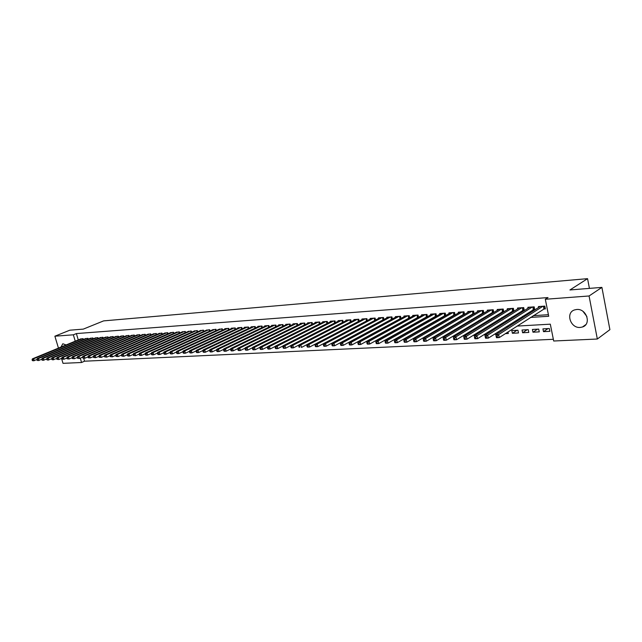 <?xml version="1.0" encoding="UTF-8"?>
<svg xmlns="http://www.w3.org/2000/svg" width="642" height="642" viewBox="0 0 642 642"><rect width="100%" height="100%" fill="white"/><g stroke="black" fill="none" stroke-linecap="round" stroke-linejoin="round"><path stroke-width="0.96" d="M60.982 347.065L62.82 343.759L66.118 344.947M576.701 309.484C586.499 308.345 591.723 324.274 582.463 327.003L580.199 327.444C570.401 328.439 565.313 312.622 574.59 309.909L576.701 309.484M58.454 348.108L54.883 336.199L69.801 330.205L83.299 329.121L103.611 320.888L587.558 278.66L569.936 289.959L601.907 287.383L609.9 329.659L597.333 339.024L553.693 341.006L550.314 324.17L517.083 326.08M83.677 358.284L84.535 361.205L553.348 339.297M84.535 361.205L81.55 362.497L63.012 363.34L61.528 358.388M83.316 339.514L83.059 338.655L80.234 339.12M88.203 339.185L87.946 338.31L85.089 338.783M93.138 338.848L92.881 337.965L89.992 338.438M98.122 338.511L97.865 337.612L94.944 338.093M103.161 338.165L102.897 337.259L99.951 337.748M108.257 337.82L107.992 336.898L105.007 337.395M113.401 337.475L113.136 336.536L110.119 337.034M118.601 337.122L118.329 336.167L115.287 336.681M123.858 336.769L123.585 335.798L120.511 336.312M129.17 336.408L128.89 335.429L125.784 335.943M134.539 336.047L134.258 335.044L131.12 335.573M139.972 335.678L139.683 334.667L136.505 335.196M145.453 335.309L145.164 334.281L141.954 334.819M151.006 334.931L150.71 333.888L147.467 334.434M156.608 334.554L156.311 333.495L153.037 334.049M162.282 334.177L161.977 333.094L158.662 333.655M168.011 333.792L167.706 332.692L164.352 333.262M173.813 333.399L173.5 332.283L170.114 332.861M179.672 333.005L179.359 331.866L175.932 332.46M185.602 332.604L185.281 331.449L181.814 332.05M191.597 332.203L191.276 331.031L187.769 331.633M197.664 331.802L197.335 330.598L193.788 331.216M203.795 331.384L203.466 330.173L199.879 330.791M209.998 330.975L209.669 329.731L206.042 330.365M216.274 330.55L215.937 329.29L212.269 329.932M222.63 330.124L222.284 328.84L218.569 329.498M229.05 329.699L228.704 328.391L224.844 328.664L224.949 329.057M235.558 329.266L235.205 327.934L231.297 328.206L231.401 328.608M242.13 328.824L241.777 327.468L237.821 327.749L237.933 328.15M248.791 328.383L248.43 327.003L244.433 327.284L244.538 327.693M255.532 327.934L255.163 326.529L251.118 326.81L251.223 327.235M262.353 327.476L261.976 326.048L257.883 326.337L257.996 326.762M269.255 327.019L268.878 325.558L264.729 325.855L264.841 326.288M276.245 326.561L275.859 325.069L271.662 325.366L271.775 325.807M283.315 326.088L282.929 324.571L278.676 324.868L278.797 325.325M290.481 325.614L290.088 324.066L285.778 324.37L285.899 324.828M297.728 325.133L297.334 323.552L292.977 323.857L293.097 324.33M305.07 324.651L304.669 323.038L300.255 323.343L300.376 323.833M312.51 324.162L312.1 322.509L307.63 322.83L307.751 323.319M320.037 323.664L319.628 321.979L315.102 322.3L315.222 322.806M327.669 323.167L327.243 321.441L322.661 321.77L322.79 322.284M335.397 322.661L334.963 320.904L330.325 321.225L330.453 321.754M343.221 322.148L342.788 320.35L338.085 320.679L338.214 321.217M351.15 321.626L350.709 319.788L345.942 320.125L346.078 320.679M359.183 321.104L358.734 319.226L353.911 319.564L354.039 320.125M367.32 320.575L366.871 318.649L361.976 318.994L362.112 319.572M375.57 320.037L375.113 318.071L370.153 318.424L370.29 319.01M382.817 317.525L383.322 319.7L383.924 319.475L383.459 317.485L378.435 317.838L378.579 318.44M392.406 318.946L391.925 316.883L386.837 317.244L386.974 317.862M400.993 318.392L400.504 316.281L395.344 316.642L395.488 317.276M409.7 317.83L409.203 315.671L403.97 316.041L404.123 316.683M418.528 317.26L418.022 315.045L412.718 315.423L412.87 316.081M427.476 316.683L426.962 314.42L421.585 314.797L421.738 315.471M436.544 316.105L436.03 313.777L430.573 314.163L430.726 314.853M445.749 315.511L445.219 313.127L439.69 313.521L439.85 314.227M455.082 314.917L454.544 312.469L448.935 312.871L449.095 313.593M464.551 314.315L464.006 311.803L458.316 312.205L458.476 312.951M474.149 313.713L473.595 311.129L467.825 311.539L467.986 312.301M483.891 313.095L483.33 310.447L477.471 310.856L477.64 311.643M492.037 312.574L493.77 312.453L493.2 309.749L487.262 310.166L487.43 310.977M502.028 311.892L503.793 311.771L503.224 309.043L497.189 309.468L497.365 310.303M512.172 311.193L513.961 311.073L513.391 308.329L507.268 308.754L507.445 309.613M522.46 310.495L524.273 310.367L523.712 307.598L517.5 308.032L517.677 308.914M532.908 309.773L534.746 309.653L534.184 306.86L527.876 307.301L528.061 308.208M548.003 328.6L543.493 331.649L549.881 331.312L549.327 328.527L542.931 328.873L543.493 331.649M537.514 329.169L532.972 332.203L539.264 331.874L538.702 329.105L532.411 329.45L532.972 332.203M527.178 329.731L522.604 332.749L528.807 332.42L528.238 329.675L522.034 330.012L522.604 332.749M516.995 330.285L512.388 333.278L518.495 332.957L517.933 330.237L511.818 330.566L512.388 333.278M505.334 333.647L508.344 333.495L508.015 331.922M494.46 334.225L496.9 334.097M483.747 334.787L486.026 334.667M473.21 335.333L475.329 335.228M468.219 332.941L463.476 335.846L464.8 335.774M458.878 333.455L454.432 336.32M413.263 338.478L414.403 338.422L414.283 337.893M403.786 338.976L404.917 338.92M394.453 339.466L395.456 339.417M385.248 339.955L386.139 339.907M376.18 340.429L376.95 340.388M367.248 340.894L367.898 340.862M497.911 332.026L498.176 333.278M487.96 332.139L488.201 333.294M478.378 333.334L477.929 332.412M468.692 333.391L467.577 332.973M459.15 333.463L457.385 333.535M453.95 335.614L454.111 336.336M449.015 333.984L447.346 334.081M444.617 335.71L444.802 336.512M438.984 334.53L437.459 334.618M435.428 335.814L435.589 336.544M429.105 335.068L427.716 335.148M426.36 335.943L426.505 336.593M419.378 335.606L418.119 335.67M417.42 336.079L417.549 336.657M409.797 336.127L408.665 336.183M408.601 336.223L408.721 336.737M405.503 337.997L405.624 338.519M396.844 338.109L396.957 338.567M355.162 339.096L354.729 339.12M530.517 317.421L548.725 316.273L545.315 299.268L548.011 297.567L76.382 333.575L78.26 339.931M379.855 325.526L380.289 325.502M388.45 324.98L388.988 324.94M397.165 324.419L397.815 324.379M406.001 323.849L406.763 323.801M414.965 323.271L415.839 323.215M424.049 322.693L425.052 322.629M433.27 322.099L434.385 322.027M442.619 321.498L443.863 321.417M452.104 320.888L453.477 320.799M461.726 320.27L463.235 320.173M471.493 319.644L473.138 319.539M481.404 319.002L483.193 318.889M491.459 318.36L493.393 318.231M501.667 317.702L503.745 317.573M512.027 317.036L514.266 316.891M522.548 316.362L524.939 316.209M533.229 315.679L548.412 314.7M543.509 309.051L545.379 308.922L544.817 306.106L538.413 306.563L538.606 307.494M482.19 313.248L483.827 313.135M472.48 313.914L473.981 313.81M462.914 314.572L464.278 314.476M453.485 315.214L454.721 315.134M444.184 315.848L445.291 315.776M435.011 316.482L435.998 316.41M425.967 317.1L426.842 317.036M417.051 317.71L417.806 317.654M408.256 318.312L408.898 318.263M399.581 318.905L400.11 318.865M391.018 319.491L391.443 319.459M589.42 288.386L587.558 278.66M601.907 287.383L589.067 295.978L597.333 339.024M54.883 336.199L73.357 334.811L75.242 341.183M76.382 333.575L73.357 334.811M545.315 299.268L589.067 295.978M376.918 327.123L377.344 327.091M385.521 326.577L386.059 326.545M394.244 326.024L394.894 325.984M403.096 325.47L403.858 325.422M412.068 324.9L412.942 324.844M421.168 324.33L422.163 324.266M430.397 323.745L431.512 323.672M439.754 323.151L441.006 323.078M449.256 322.557L450.636 322.469M458.894 321.947L460.402 321.851M468.676 321.329L470.321 321.225M478.595 320.703L480.385 320.591M488.674 320.069L490.608 319.941M498.898 319.419L500.985 319.291M509.275 318.769L511.513 318.625M519.811 318.103L522.211 317.95M80.274 358.18L81.55 362.497M508.705 326.561L506.281 326.706M497.911 327.187L495.656 327.316M487.294 327.797L485.183 327.918M476.829 328.399L474.879 328.511M466.533 328.985L464.728 329.089M456.39 329.571L454.729 329.667M446.399 330.148L444.874 330.229M436.552 330.71L435.172 330.791M426.858 331.272L425.606 331.344M417.308 331.818L416.185 331.882M407.895 332.355L406.892 332.42M398.618 332.893L397.735 332.941M389.477 333.415L388.715 333.463M380.465 333.936L379.815 333.976M371.59 334.442L371.044 334.474M362.826 334.947L362.393 334.972M586.9 316.554L583.016 311.394M542.947 306.242L498.617 334.602L495.873 334.747L540.275 306.427M545.243 308.24L499.243 337.58L496.499 337.716L496.338 337.291L497.438 337.235L497.189 336.047L496.089 336.103L496.338 337.291M497.189 336.047L498.617 334.602L499.243 337.58L497.438 337.235M495.873 334.747L496.089 336.103M532.338 306.988L487.695 335.172L484.991 335.317L529.714 307.173M534.617 308.979L488.329 338.117L485.625 338.254L485.448 337.836L486.532 337.78L486.275 336.601L485.192 336.657L485.448 337.836M486.275 336.601L487.695 335.172L488.329 338.117L486.532 337.78M484.991 335.317L485.192 336.657M521.89 307.727L476.95 335.734L474.286 335.87L519.306 307.911M524.145 309.709L477.576 338.655L474.919 338.791L474.727 338.374L475.786 338.318L475.537 337.154L474.47 337.202L474.727 338.374M475.537 337.154L476.95 335.734L477.576 338.655L475.786 338.318M474.286 335.87L474.47 337.202M511.602 308.449L466.373 336.28L463.749 336.416L509.05 308.633M513.825 310.431L466.999 339.185L464.383 339.313L464.174 338.904L465.217 338.856L464.968 337.692L463.917 337.748L464.174 338.904M464.968 337.692L466.373 336.28L466.999 339.185L465.217 338.856M463.749 336.416L463.917 337.748M501.458 309.163L455.956 336.825L453.38 336.962L498.946 309.34M503.657 311.137L456.59 339.698L454.014 339.827L453.782 339.425L454.809 339.377L454.56 338.222L453.525 338.278L453.782 339.425M454.56 338.222L455.956 336.825L456.59 339.698L454.809 339.377M453.38 336.962L453.525 338.278M491.459 309.869L445.7 337.355L443.165 337.491L488.987 310.046M493.642 311.835L446.334 340.212L443.799 340.34L443.55 339.939L444.569 339.891L444.312 338.743L443.301 338.799L443.55 339.939M444.312 338.743L445.7 337.355L446.334 340.212L444.569 339.891M443.165 337.491L443.301 338.799M481.612 310.567L435.605 337.885L433.109 338.013L479.173 310.736M483.771 312.526L436.239 340.717L433.743 340.838L433.478 340.445L434.482 340.396L434.225 339.257L433.23 339.313L433.478 340.445M434.225 339.257L435.605 337.885L436.239 340.717L434.482 340.396M433.109 338.013L433.23 339.313M471.91 311.25L425.67 338.398L423.206 338.527L469.503 311.418M474.045 313.208L426.304 341.215L423.84 341.335L423.559 340.942L424.547 340.894L424.29 339.77L423.311 339.819L423.559 340.942M424.29 339.77L425.67 338.398L426.304 341.215L424.547 340.894M423.206 338.527L423.311 339.819M462.336 311.924L415.872 338.912L413.448 339.04L459.969 312.092M464.455 313.874L416.514 341.696L414.09 341.817L413.793 341.432L414.764 341.383L414.507 340.268L413.536 340.316L413.793 341.432M414.507 340.268L415.872 338.912L416.514 341.696L414.764 341.383M413.448 339.04L413.536 340.316M452.907 312.59L406.234 339.409L403.842 339.538L450.564 312.75M454.993 314.532L406.868 342.178L404.476 342.298L404.171 341.913L405.126 341.865L404.877 340.758L403.914 340.806L404.171 341.913M404.877 340.758L406.234 339.409L406.868 342.178L405.126 341.865M403.842 339.538L403.914 340.806M443.606 313.24L396.732 339.907L394.381 340.027L441.303 313.408M445.676 315.182L397.366 342.651L395.015 342.772L394.694 342.387L395.632 342.338L395.384 341.239L394.437 341.287L394.694 342.387M395.384 341.239L396.732 339.907L397.366 342.651L395.632 342.338M394.381 340.027L394.437 341.287M434.433 313.89L387.367 340.396L385.056 340.517L432.162 314.05M436.488 315.816L388.009 343.117L385.69 343.237L385.352 342.86L386.283 342.812L386.027 341.721L385.104 341.769L385.352 342.86M386.027 341.721L387.367 340.396L388.009 343.117L386.283 342.812M385.056 340.517L385.104 341.769M425.389 314.524L378.146 340.87L375.867 340.99L423.15 314.684M427.42 316.45L378.788 343.582L376.501 343.695L376.156 343.318L377.071 343.269L376.814 342.186L375.899 342.234L376.156 343.318M376.814 342.186L378.146 340.87L378.788 343.582L377.071 343.269M375.867 340.99L375.899 342.234M416.473 315.158L369.062 341.343L366.807 341.464L414.259 315.31M418.48 317.076L369.696 344.032L367.449 344.144L367.088 343.775L367.986 343.727L367.73 342.651L366.831 342.7L367.088 343.775M367.73 342.651L369.062 341.343L369.696 344.032L367.986 343.727M366.807 341.464L366.831 342.7M407.678 315.776L360.106 341.809L357.883 341.929L405.495 315.928M409.668 317.686L360.74 344.481L358.525 344.585L358.148 344.224L359.038 344.176L358.782 343.109L357.899 343.157L358.148 344.224M358.782 343.109L360.106 341.809L360.74 344.481L359.038 344.176M357.883 341.929L357.899 343.157M398.995 316.386L351.278 342.274L349.087 342.387L396.844 316.538M400.969 318.288L351.912 344.915L349.73 345.027L349.344 344.666L350.219 344.618L349.962 343.558L349.087 343.606L349.344 344.666M349.962 343.558L351.278 342.274L351.912 344.915L350.219 344.618M349.087 342.387L349.087 343.606M390.44 316.988L342.571 342.724L340.421 342.836L388.314 317.14M392.39 318.889L343.213 345.356L341.054 345.46L340.661 345.099L341.52 345.059L341.271 344L340.404 344.048L340.661 345.099M341.271 344L342.571 342.724L343.213 345.356L341.52 345.059M340.421 342.836L340.404 344.048M381.99 317.589L333.992 343.173L331.866 343.277L379.895 317.734M383.322 319.7L334.634 345.781L332.508 345.886L332.099 345.524L332.949 345.484L332.692 344.441L331.842 344.481L332.099 345.524M332.692 344.441L333.992 343.173L334.634 345.781L332.949 345.484M331.866 343.277L331.842 344.481M373.66 318.175L325.534 343.614L323.44 343.719L371.598 318.32M375.442 320.101L326.176 346.198L324.082 346.303L323.664 345.95L324.499 345.91L324.242 344.874L323.407 344.915L323.664 345.95M324.242 344.874L325.534 343.614L326.176 346.198L324.499 345.91M323.44 343.719L323.407 344.915M365.434 318.753L317.196 344.048L315.126 344.152L363.396 318.897M366.951 320.767L317.83 346.616L315.768 346.72L315.342 346.367L316.169 346.327L315.912 345.3L315.086 345.34L315.342 346.367M315.912 345.3L317.196 344.048L317.83 346.616L316.169 346.327M315.126 344.152L315.086 345.34M357.321 319.323L308.971 344.473L306.932 344.577L355.315 319.467M358.565 321.425L309.613 347.025L307.574 347.129L307.133 346.776L307.951 346.736L307.695 345.717L306.876 345.757L307.133 346.776M307.695 345.717L308.971 344.473L309.613 347.025L307.951 346.736M347.33 320.029L298.851 345.003L300.857 344.898L301.499 347.434L306.932 344.61L306.876 345.757M349.312 319.893L300.857 344.898L298.787 346.174L299.044 347.186L299.846 347.145L299.589 346.134M299.846 347.145L299.044 347.186M298.851 345.003L298.787 346.174M341.408 320.446L292.864 345.308L290.874 345.412L339.449 320.583M298.843 345.075L293.498 347.828L291.516 347.932L291.059 347.587L291.853 347.547L291.596 346.536L290.802 346.576L291.059 347.587M291.596 346.536L292.864 345.308L293.498 347.828L291.853 347.547M290.874 345.412L290.802 346.576M333.607 321L284.968 345.725L283.01 345.821L331.673 321.136M290.866 345.532L285.602 348.221L283.652 348.317L283.186 347.98L283.965 347.94L283.708 346.937L282.929 346.977L283.186 347.98M283.708 346.937L284.968 345.725L285.602 348.221L283.965 347.94M283.01 345.821L282.929 346.977M325.903 321.538L277.183 346.126L275.257 346.231L323.993 321.674M283.002 345.982L277.817 348.614L275.891 348.71L275.418 348.373L276.188 348.333L275.932 347.338L275.161 347.378L275.418 348.373M275.932 347.338L277.183 346.126L277.817 348.614L276.188 348.333M275.257 346.231L275.161 347.378M318.304 322.075L269.504 346.528L267.602 346.624L316.418 322.212M275.241 346.423L270.138 348.991L268.236 349.087L267.754 348.758L268.517 348.718L268.26 347.731L267.497 347.771L267.754 348.758M268.26 347.731L269.504 346.528L270.138 348.991L268.517 348.718M267.602 346.624L267.497 347.771M310.792 322.605L261.928 346.921L260.042 347.017L308.93 322.733M267.578 346.857L262.562 349.368L260.684 349.465L260.187 349.136L260.941 349.096L260.684 348.116L259.938 348.157L260.187 349.136M260.684 348.116L261.928 346.921L262.562 349.368L260.941 349.096M260.042 347.017L259.938 348.157M303.377 323.127L254.449 347.306L252.595 347.402L301.539 323.255M260.018 347.29L255.083 349.746L253.229 349.834L252.723 349.505L253.47 349.473L253.213 348.494L252.475 348.534L252.723 349.505M253.213 348.494L254.449 347.306L255.083 349.746L253.47 349.473M252.595 347.402L252.475 348.534M296.058 323.64L247.066 347.691L245.236 347.787L294.245 323.769M252.563 347.715L247.7 350.115L245.87 350.203L245.364 349.874L246.095 349.842L245.838 348.871L245.108 348.911L245.364 349.874M245.838 348.871L247.066 347.691L247.7 350.115L246.095 349.842M245.236 347.787L245.108 348.911M288.828 324.154L239.779 348.076L237.973 348.165L287.03 324.282M245.196 348.133L240.413 350.476L238.607 350.564L238.094 350.243L238.816 350.203L238.567 349.248L237.845 349.28L238.094 350.243M238.567 349.248L239.779 348.076L240.413 350.476L238.816 350.203M237.973 348.165L237.845 349.28M281.686 324.659L232.597 348.445L230.807 348.542L279.912 324.78M237.933 348.542L233.223 350.837L231.441 350.925L230.919 350.604L231.634 350.564L231.377 349.609L230.671 349.649L230.919 350.604M231.377 349.609L232.597 348.445L233.223 350.837L231.634 350.564M230.807 348.542L230.671 349.649M274.632 325.157L225.494 348.815L223.737 348.911L272.882 325.277M230.759 348.943L226.128 351.19L224.371 351.278L223.841 350.957L224.54 350.925L224.291 349.97L223.585 350.01L223.841 350.957M224.291 349.97L225.494 348.815L226.128 351.19L224.54 350.925M223.737 348.911L223.585 350.01M267.666 325.646L218.489 349.184L216.755 349.272L265.932 325.767M223.681 349.344L219.123 351.535L217.381 351.623L216.852 351.31L217.542 351.27L217.293 350.331L216.595 350.363L216.852 351.31M217.293 350.331L218.489 349.184L219.123 351.535L217.542 351.27M216.755 349.272L216.595 350.363M260.78 326.128L211.571 349.537L209.862 349.633L259.071 326.248M216.683 349.738L212.205 351.88L210.488 351.968L209.95 351.655L210.632 351.615L210.383 350.684L209.693 350.717L209.95 351.655M210.383 350.684L211.571 349.537L212.205 351.88L210.632 351.615M209.862 349.633L209.693 350.717M253.983 326.609L204.742 349.898L203.049 349.986L252.29 326.73M209.782 350.123L205.376 352.225L203.683 352.306L203.129 351.993L203.811 351.96L203.554 351.03L202.88 351.062L203.129 351.993M203.554 351.03L204.742 349.898L205.376 352.225L203.811 351.96M203.049 349.986L202.88 351.062M247.258 327.083L198.001 350.243L196.332 350.331L245.597 327.203M202.968 350.508L198.627 352.554L196.958 352.643L196.404 352.33L197.07 352.298L196.821 351.375L196.147 351.407L196.404 352.33M196.821 351.375L198.001 350.243L198.627 352.554L197.07 352.298M196.332 350.331L196.147 351.407M240.622 327.548L191.34 350.596L189.687 350.676L238.976 327.669M196.235 350.885L191.974 352.891L190.321 352.972L189.759 352.667L190.417 352.635L190.168 351.712L189.502 351.752L189.759 352.667M190.168 351.712L191.34 350.596L191.974 352.891L190.417 352.635M189.687 350.676L189.502 351.752M234.065 328.014L184.768 350.933L183.139 351.022L232.436 328.126M189.591 351.254L185.394 353.22L183.764 353.301L183.195 352.996L183.845 352.964L183.596 352.049L182.946 352.081L183.195 352.996M183.596 352.049L184.768 350.933L185.394 353.22L183.845 352.964M183.139 351.022L182.946 352.081M227.581 328.471L178.267 351.27L176.662 351.359L225.968 328.584M183.026 351.623L178.893 353.541L177.288 353.622L176.71 353.317L177.352 353.285L177.104 352.378L176.462 352.41L176.71 353.317M177.104 352.378L178.267 351.27L178.893 353.541L177.352 353.285M176.662 351.359L176.462 352.41M221.169 328.921L171.855 351.607L170.266 351.688L219.58 329.033M176.542 351.985L172.481 353.862L170.884 353.943L170.307 353.638L170.949 353.614L170.692 352.707L170.058 352.739L170.307 353.638M170.692 352.707L171.855 351.607L172.481 353.862L170.949 353.614M170.266 351.688L170.058 352.739M214.837 329.37L165.516 351.936L163.943 352.017L213.264 329.482M170.138 352.338L166.142 354.175L164.569 354.256L163.983 353.959L164.609 353.927L164.36 353.028L163.734 353.06L163.983 353.959M164.36 353.028L165.516 351.936L166.142 354.175L164.609 353.927M163.943 352.017L163.734 353.06M208.578 329.811L159.256 352.265L157.699 352.346L207.021 329.916M163.806 352.691L159.882 354.488L158.325 354.569L157.739 354.272L158.357 354.24L158.109 353.349L157.483 353.381L157.739 354.272M158.109 353.349L159.256 352.265L159.882 354.488L158.357 354.24M157.699 352.346L157.483 353.381M202.39 330.245L153.069 352.586L151.536 352.667L200.85 330.357M157.555 353.036L153.695 354.793L152.154 354.874L151.56 354.585L152.178 354.553L151.929 353.662L151.311 353.694L151.56 354.585M151.929 353.662L153.069 352.586L153.695 354.793L152.178 354.553M151.536 352.667L151.311 353.694M196.267 330.678L146.954 352.899L145.445 352.98L194.751 330.782M151.384 353.381L147.58 355.098L146.063 355.178L145.461 354.89L146.071 354.857L145.822 353.975L145.212 354.007L145.461 354.89M145.822 353.975L146.954 352.899L147.58 355.098L146.071 354.857M145.445 352.98L145.212 354.007M190.225 331.103L140.919 353.22L139.418 353.293L188.724 331.208M145.277 353.718L141.537 355.403L140.036 355.475L139.434 355.187L140.036 355.162L139.787 354.288L139.186 354.312L139.434 355.187M139.787 354.288L140.919 353.22L141.537 355.403L140.036 355.162M139.418 353.293L139.186 354.312M184.246 331.521L134.948 353.525L133.472 353.606L182.761 331.633M139.25 354.047L135.566 355.7L133.48 355.491L134.074 355.459L133.825 354.593L133.231 354.617L133.48 355.491M133.825 354.593L134.948 353.525L135.566 355.7L134.074 355.459M133.472 353.606L133.231 354.617M178.332 331.938L129.05 353.83L127.589 353.911L176.863 332.042M133.287 354.376L129.668 355.997L128.207 356.069L127.597 355.78L128.183 355.756L127.935 354.89L127.349 354.922L127.597 355.78M127.935 354.89L129.05 353.83L129.668 355.997L128.183 355.756M127.589 353.911L127.349 354.922M172.481 332.355L123.224 354.135L121.779 354.215L171.029 332.46M127.397 354.705L123.842 356.286L121.779 356.077L122.357 356.045L122.108 355.187L121.531 355.219L121.779 356.077M122.108 355.187L123.224 354.135L123.842 356.286L122.357 356.045M121.779 354.215L121.531 355.219M166.703 332.765L117.462 354.44L116.033 354.512L165.267 332.861M121.579 355.026L118.08 356.575L116.025 356.366L116.603 356.334L116.354 355.483L115.785 355.507L116.025 356.366M116.354 355.483L117.462 354.44L118.08 356.575L116.603 356.334M116.033 354.512L115.785 355.507M160.981 333.166L111.772 354.737L110.352 354.809L159.561 333.262M115.825 355.339L112.382 356.856L110.344 356.647L110.914 356.623L110.665 355.772L110.095 355.796L110.344 356.647M110.665 355.772L111.772 354.737L112.382 356.856L110.914 356.623M110.352 354.809L110.095 355.796M155.332 333.559L106.139 355.026L104.742 355.098L153.928 333.663M110.135 355.652L106.749 357.137L104.726 356.928L105.288 356.904L105.039 356.061L104.477 356.085L104.726 356.928M105.039 356.061L106.139 355.026L106.749 357.137L105.288 356.904M104.742 355.098L104.477 356.085M149.738 333.96L100.577 355.315L99.197 355.387L148.35 334.057M104.518 355.957L101.187 357.417L99.173 357.209L99.727 357.185L99.478 356.342L98.924 356.366L99.173 357.209M99.478 356.342L100.577 355.315L101.187 357.417L99.727 357.185M99.197 355.387L98.924 356.366M144.201 334.346L95.072 355.604L93.708 355.676L142.829 334.442M98.956 356.262L95.682 357.69L93.684 357.482L94.23 357.458L93.981 356.623L93.435 356.647L93.684 357.482M93.981 356.623L95.072 355.604L95.682 357.69L94.23 357.458M93.708 355.676L93.435 356.647M138.728 334.731L89.631 355.885L88.283 355.957L137.372 334.827M93.459 356.567L90.241 357.955L88.251 357.755L88.789 357.73L88.548 356.896L88.01 356.928L88.251 357.755M88.548 356.896L89.631 355.885L90.241 357.955L88.789 357.73M88.283 355.957L88.01 356.928M133.319 335.116L84.254 356.166L82.922 356.238L131.971 335.212M88.026 356.864L84.864 358.228L82.882 358.027L83.42 357.995L82.641 357.201L82.882 358.027M83.171 357.177L84.254 356.166L84.864 358.228L83.42 357.995M82.922 356.238L82.641 357.201M127.959 335.493L78.934 356.438L77.618 356.511L126.626 335.589M82.657 357.153L79.544 358.493L77.578 358.292L78.107 358.268L77.337 357.474L77.578 358.292M77.859 357.442L78.934 356.438L79.544 358.493L78.107 358.268M77.618 356.511L77.337 357.474M122.662 335.862L73.678 356.711L72.369 356.783L121.346 335.959M77.337 357.45L74.279 358.758L72.329 358.557L72.851 358.533L72.61 357.714L72.081 357.738L72.329 358.557M72.61 357.714L73.678 356.711L74.279 358.758L72.851 358.533M72.369 356.783L72.081 357.738M117.414 336.231L68.477 356.984L67.185 357.056L116.114 336.328M72.089 357.73L69.079 359.014L67.137 358.814L67.651 358.79L66.896 358.003L67.137 358.814M67.41 357.979L68.477 356.984L69.079 359.014L67.651 358.79M67.185 357.056L66.896 358.003L63.935 359.271L62.001 359.071L62.515 359.047L62.266 358.244L61.76 358.268L62.001 359.071M112.23 336.601L63.333 357.257L62.049 357.321L110.938 336.689M62.266 358.244L63.333 357.257L63.935 359.271L62.515 359.047M62.049 357.321L61.76 358.268L58.847 359.52L56.921 359.327L57.427 359.303L57.186 358.501L56.681 358.525L56.921 359.327M107.094 336.962L58.237 357.522L56.977 357.586L105.818 337.05M57.186 358.501L58.237 357.522L58.847 359.52L57.427 359.303M56.977 357.586L56.681 358.525M102.014 337.323L53.206 357.779L51.962 357.843L100.754 337.411M56.689 358.557L52.556 359.833L51.657 358.782L51.898 359.576M52.154 358.758L53.206 357.779L53.808 359.777L52.395 359.552M51.962 357.843L51.657 358.782M96.99 337.676L48.23 358.035L46.994 358.1L95.738 337.764M51.673 358.83L47.596 360.082L46.689 359.038L46.93 359.833M47.187 359.014L48.23 358.035L48.832 360.026L47.428 359.801M46.994 358.1L46.689 359.038M92.015 338.029L43.303 358.292L42.083 358.356L90.779 338.109M46.706 359.095L42.677 360.331L41.77 359.287L42.011 360.074M42.26 359.263L43.303 358.292L43.905 360.266L42.5 360.05M42.083 358.356L41.77 359.287M87.087 338.374L38.432 358.549L37.22 358.613L85.859 338.462M41.794 359.36L37.822 360.571L36.915 359.536L37.148 360.322M37.397 359.512L38.432 358.549L39.026 360.515L37.637 360.298M37.22 358.613L36.915 359.536M82.208 338.719L33.609 358.798L32.413 358.862L81.004 338.799M36.939 359.616L33.007 360.812L32.1 359.777L32.341 360.563M32.581 359.753L33.609 358.798L34.203 360.748L32.814 360.539M32.413 358.862L32.1 359.777M543.726 306.186L544.215 308.642M543.421 306.21L543.943 308.77M533.125 306.932L533.614 309.364M532.82 306.956L533.341 309.5M522.676 307.67L523.174 310.086M522.379 307.695L522.893 310.214M512.388 308.393L512.886 310.792M512.083 308.417L512.605 310.921M502.253 309.107L502.75 311.49M501.948 309.131L502.469 311.619M492.262 309.813L492.759 312.173M491.957 309.837L492.478 312.309M482.415 310.511L482.912 312.855M482.11 310.527L482.632 312.983M472.713 311.193L473.21 313.521M472.408 311.209L472.929 313.649M463.139 311.868L463.644 314.179M462.842 311.884L463.363 314.307M453.709 312.534L454.215 314.821M453.413 312.55L453.934 314.949M444.416 313.184L444.914 315.463M444.112 313.208L444.641 315.591M435.244 313.834L435.749 316.097M434.939 313.858L435.469 316.217M426.208 314.468L426.705 316.715M425.903 314.492L426.432 316.843M417.284 315.102L417.79 317.325M416.987 315.118L417.517 317.453M408.489 315.72L409.002 317.934M408.192 315.736L408.721 318.055M399.814 316.329L400.319 318.528M399.517 316.354L400.046 318.649M391.259 316.931L391.764 319.114M390.954 316.955L391.484 319.235M382.512 317.549L383.041 319.82M374.487 318.119L374.992 320.27M374.182 318.135L374.711 320.39M366.261 318.697L366.767 320.831M365.956 318.713L366.494 320.952M358.148 319.267L358.653 321.377M357.851 319.291L358.38 321.514M350.139 319.828L350.636 321.891M349.842 319.852L350.363 322.035M342.242 320.39L342.724 322.404M341.937 320.406L342.451 322.541M334.434 320.936L334.915 322.902M334.137 320.96L334.642 323.046M326.738 321.482L327.203 323.399M326.433 321.506L326.93 323.536M319.13 322.019L319.596 323.889M318.833 322.035L319.323 324.025M311.627 322.549L312.076 324.379M311.322 322.565L311.803 324.515M304.212 323.07L304.653 324.86M303.907 323.087L304.388 324.996M296.893 323.584L297.326 325.333M296.588 323.608L297.053 325.47M289.662 324.098L290.088 325.807M289.357 324.114L289.823 325.935M282.52 324.595L282.945 326.272M282.215 324.619L282.673 326.401M275.466 325.093L275.883 326.73M275.169 325.117L275.611 326.866M268.5 325.582L268.91 327.187M268.195 325.606L268.637 327.316M261.615 326.072L262.016 327.637M261.318 326.096L261.751 327.765M254.81 326.553L255.211 328.086M254.513 326.569L254.938 328.214M248.093 327.027L248.486 328.527M247.796 327.043L248.213 328.656M241.456 327.492L241.841 328.961M241.159 327.516L241.569 329.089M234.892 327.958L235.277 329.394M234.595 327.974L235.004 329.523M228.408 328.415L228.785 329.819M228.111 328.431L228.512 329.948M222.004 328.865L222.373 330.245M221.707 328.881L222.1 330.373M215.672 329.306L216.033 330.662M215.375 329.33L215.76 330.791M209.404 329.747L209.765 331.079M209.115 329.771L209.501 331.2M203.217 330.189L203.57 331.489M202.928 330.205L203.305 331.609M197.102 330.622L197.447 331.898M196.805 330.638L197.182 332.018M191.051 331.047L191.396 332.299M190.762 331.063L191.123 332.42M185.073 331.465L185.41 332.692M184.776 331.489L185.145 332.813M179.158 331.882L179.487 333.086M178.869 331.906L179.222 333.206M173.308 332.291L173.637 333.479M173.019 332.315L173.372 333.591M167.53 332.7L167.851 333.864M167.241 332.725L167.586 333.976M161.808 333.11L162.129 334.241M161.519 333.126L161.864 334.362M156.15 333.503L156.463 334.618M155.862 333.527L156.199 334.739M150.557 333.896L150.87 334.996M150.268 333.92L150.605 335.108M145.028 334.289L145.333 335.365M144.739 334.305L145.068 335.477M139.555 334.675L139.852 335.734M139.266 334.699L139.587 335.846M134.138 335.06L134.435 336.095M133.849 335.076L134.17 336.207M128.777 335.437L129.074 336.456M128.496 335.453L128.809 336.56M123.481 335.806L123.77 336.809M123.192 335.83L123.505 336.922M118.232 336.175L118.521 337.162M117.951 336.199L118.256 337.267M113.048 336.544L113.321 337.507M112.759 336.56L113.064 337.62M107.912 336.906L108.185 337.853M107.623 336.922L107.928 337.965M102.832 337.267L103.097 338.198M102.543 337.283L102.84 338.302M97.801 337.62L98.066 338.535M97.52 337.636L97.809 338.639M92.825 337.965L93.09 338.872M92.544 337.989L92.833 338.976M87.898 338.318L88.155 339.201M87.617 338.334L87.898 339.305M83.027 338.663L83.275 339.53M82.738 338.679L83.019 339.634M582.463 327.003L585.785 324.643"/></g></svg>
